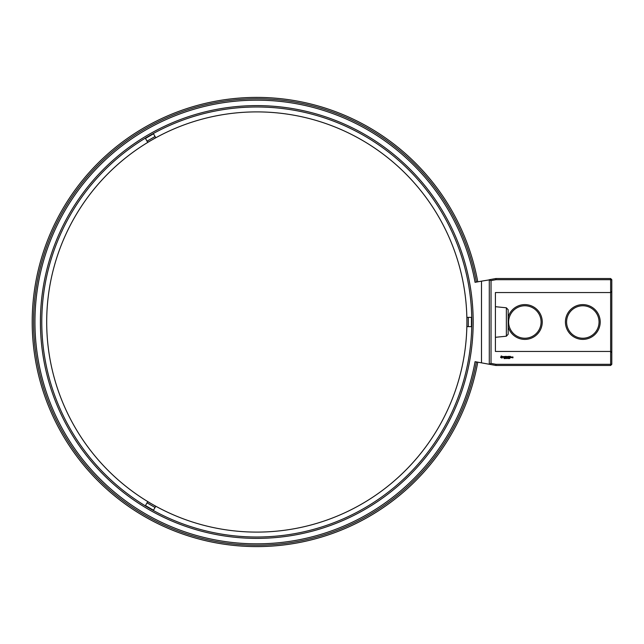 <?xml version="1.0" encoding="UTF-8"?>
<svg xmlns="http://www.w3.org/2000/svg" width="644" height="644" viewBox="0 0 644 644"><rect width="100%" height="100%" fill="white"/><g stroke="black" fill="none" stroke-linecap="round" stroke-linejoin="round"><path stroke-width="0.97" d="M481.503 362.854L475.063 361.687A221.85 221.85 0 0 1 34.945 322A221.85 221.85 0 0 1 475.063 282.314L481.503 281.146L481.503 362.854L495.88 365.47L495.985 364.311L491.034 363.409L489.199 364.254M477.768 281.822A224.595 224.595 0 0 0 32.2 322A224.595 224.595 0 0 0 477.768 362.178M491.034 363.409L491.034 280.591L495.985 279.689L610.641 279.689L610.641 278.53L611.8 279.689L610.641 279.689L610.641 292.553L495.413 292.553L495.413 351.447L610.641 351.447L610.641 365.47L495.88 365.47M476.415 282.072A223.218 223.218 0 0 0 33.577 322A223.218 223.218 0 0 0 476.415 361.928M489.295 364.118L489.295 279.882L481.503 281.146M256.795 105.616A216.384 216.384 0 0 0 40.411 322A216.384 216.384 0 0 0 256.795 538.384A216.384 216.384 0 0 0 473.179 322A216.384 216.384 0 0 0 256.795 105.616M611.8 279.689L611.8 291.394L610.641 292.553L610.641 351.447L611.8 352.606L611.8 364.311L495.985 364.311M611.8 364.311L610.641 365.47M491.034 280.591L489.295 279.882M504.461 358.322L504.051 358.547L504.115 358.04L504.461 358.322M504.985 358.096L504.622 358.587L504.985 358.096M505.548 358L505.105 358.587L505.548 358M506.514 358L506.063 358.587L506.514 358M507.037 358.515L506.667 358L507.037 358.515M507.577 358.144L507.118 358.587L507.118 358L507.577 358.144M508.422 358.064L508.269 358.595L508.422 358.064M508.937 358.064L508.784 358.595L508.937 358.064M509.493 358.515L509.114 358.024L509.493 358.515M509.984 358.128L509.646 358.587L509.984 358.128M511.698 357.581L511.215 356.945L511.143 357.581L511.698 357.581M511.899 356.945L511.899 357.653L512.383 357.098L511.899 356.945M512.519 356.945L512.865 357.71L512.455 357.774L512.938 357.847L513.002 357.009L512.519 356.945M501.257 355.939L500.597 357.428L502.079 358.088L502.747 356.607L501.257 355.939M503.358 356.559L504.163 357.211L503.423 357.501L504.3 357.484L503.503 356.824L504.236 356.534L503.358 356.559M504.494 356.518L504.912 357.653L505.403 356.454L504.494 356.518M505.661 356.382L505.596 357.581L506.369 357.653L505.733 357.517L506.305 357.018L505.733 356.518L506.442 356.454L505.661 356.382M507.714 356.414L507.271 357.162L506.699 356.454L506.764 357.653L506.836 356.712L507.271 357.372L507.705 356.712L507.842 357.581L507.714 356.414M508.905 356.382L508.132 356.454L508.205 357.653L508.841 357.018L508.277 356.518L508.905 356.382M509.275 356.382L509.275 357.653L509.275 356.382M510.418 356.382L509.646 356.454L509.718 357.653L510.499 357.581L509.79 357.517L510.354 357.018L509.79 356.518L510.418 356.382M489.199 279.746L495.88 278.53L495.985 279.689M41.779 322A215.016 215.016 0 0 0 364.303 508.205A215.016 215.016 0 0 0 364.303 135.795A215.016 215.016 0 0 0 41.779 322M611.8 352.606L611.8 291.394M610.641 278.53L495.88 278.53M151.743 140.046A210.105 210.105 0 0 0 151.743 503.954A210.105 210.105 0 0 0 466.9 322A210.105 210.105 0 0 0 151.743 140.046A210.105 210.105 0 0 0 151.743 503.954A210.105 210.105 0 0 0 466.9 322A210.105 210.105 0 0 0 151.743 140.046L155.743 137.695L155.059 136.52L147.033 141.157L147.709 142.332L151.743 140.046M151.743 503.954A210.105 210.105 0 0 0 466.9 322A210.105 210.105 0 0 0 151.743 140.046A210.105 210.105 0 0 0 151.743 503.954L147.709 501.668L147.033 502.843L155.059 507.48L155.743 506.305L151.743 503.954M155.059 507.48L153.489 510.209L145.455 505.572L147.033 502.843M466.932 317.363L466.932 326.637L468.293 326.637L468.293 317.363L466.932 317.363M468.293 317.363L471.448 317.363L471.448 326.637L468.293 326.637M147.033 141.157L145.455 138.428L153.489 133.791L155.059 136.52M599.049 322A16.229 16.229 0 0 1 574.706 336.055A16.229 16.229 0 0 1 574.706 307.945A16.229 16.229 0 0 1 599.049 322M541.089 322A16.229 16.229 0 0 1 516.746 336.055A16.229 16.229 0 0 1 516.746 307.945A16.229 16.229 0 0 1 541.089 322M508.164 317.13A17.388 17.388 0 0 1 542.248 322A17.388 17.388 0 0 1 508.164 326.87M600.208 322A17.388 17.388 0 0 1 574.126 337.062A17.388 17.388 0 0 1 574.126 306.938A17.388 17.388 0 0 1 600.208 322M506.361 307.792L508.164 309.756L508.164 334.244L506.361 336.208L506.361 307.792L495.413 306.697M511.288 357.082L511.561 357.517L511.288 357.082M501.668 356.446L502.24 357.018L501.668 357.581L501.104 357.018L501.668 356.446M506.361 336.208L495.413 337.303"/></g></svg>
